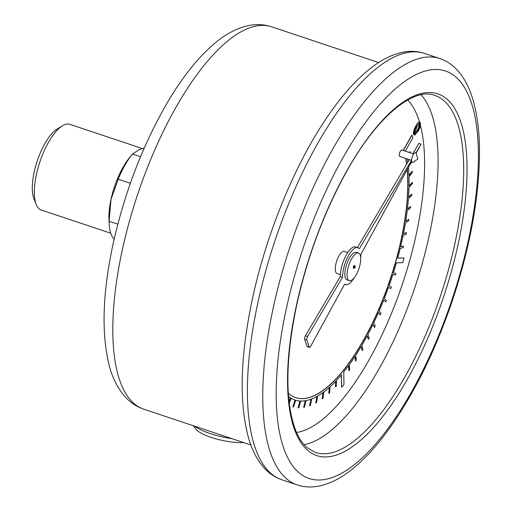 <?xml version="1.0" encoding="UTF-8"?>
<svg xmlns="http://www.w3.org/2000/svg" width="512" height="512" viewBox="0 0 512 512"><rect width="100%" height="100%" fill="white"/><g stroke="black" fill="none" stroke-linecap="round" stroke-linejoin="round"><path stroke-width="0.77" d="M407.296 169.402A142.515 52.23 -71.5 0 1 396.083 260.563L395.411 262.938A142.515 52.23 -71.5 0 1 342.56 371.52L341.248 372.877A142.515 52.23 -71.5 0 1 295.642 397.638M341.248 372.877L342.419 371.469A142.515 52.23 -71.5 0 0 395.264 262.886L395.936 260.512A142.515 52.23 -71.5 0 0 407.174 169.619M405.645 158.394A142.515 52.23 -71.5 0 1 406.586 164.269M405.741 151.302A144.998 53.146 108.5 0 0 405.568 150.643L412.832 137.862L411.904 135.078L403.565 149.766L403.808 150.656M410.31 152.826L410.048 151.635L409.472 152.55M289.216 403.379L291.098 398.266A144.998 53.146 108.5 0 0 294.925 400.019A144.998 53.146 108.5 0 0 295.13 400.09L292.909 406.816L293.491 406.989L295.706 400.262A144.998 53.146 108.5 0 0 300.09 401.011L298.112 407.782L298.739 407.808L300.717 401.037A144.998 53.146 108.5 0 0 305.414 400.704L303.699 407.456L304.371 407.334L306.086 400.582A144.998 53.146 108.5 0 0 311.059 399.168L309.619 405.843L310.323 405.574L311.757 398.899A144.998 53.146 108.5 0 0 316.96 396.422L315.814 402.957L316.544 402.541L317.69 396.006A144.998 53.146 108.5 0 0 323.078 392.486L322.227 398.829L322.982 398.272L323.834 391.93A144.998 53.146 108.5 0 0 329.35 387.398L328.813 393.485L329.581 392.794L330.125 386.707A144.998 53.146 108.5 0 0 335.731 381.203L335.501 386.982L336.282 386.157L336.506 380.378A144.998 53.146 108.5 0 0 341.421 374.829L341.619 387.347L343.955 384.499L343.763 371.981A144.998 53.146 108.5 0 0 348.563 365.709L348.96 370.726L349.734 369.664L349.338 364.646A144.998 53.146 108.5 0 0 354.912 356.557L355.616 361.12L356.378 359.949L355.674 355.386A144.998 53.146 108.5 0 0 361.126 346.56L362.138 350.637L362.88 349.37L361.869 345.299A144.998 53.146 108.5 0 0 367.168 335.827L368.474 339.373L369.19 338.022L367.885 334.477A144.998 53.146 108.5 0 0 372.973 324.435L374.56 327.424L375.245 326.003L373.658 323.014A144.998 53.146 108.5 0 0 378.496 312.499L380.352 314.899L380.998 313.421L379.142 311.021A144.998 53.146 108.5 0 0 383.68 300.115L385.792 301.914L386.394 300.384L384.288 298.592A144.998 53.146 108.5 0 0 388.486 287.398L390.829 288.576L391.386 287.014L389.043 285.843A144.998 53.146 108.5 0 0 392.87 274.464L395.43 275.002L395.93 273.427L393.376 272.883A144.998 53.146 108.5 0 0 396.371 262.906L402.714 262.682L404.038 257.933L397.702 258.157A144.998 53.146 108.5 0 0 400.224 248.384L403.136 247.654L403.514 246.08L400.602 246.81A144.998 53.146 108.5 0 0 403.123 235.475L406.176 234.112L406.49 232.563L403.437 233.926A144.998 53.146 108.5 0 0 405.472 222.81L408.634 220.826L408.877 219.315L405.715 221.293A144.998 53.146 108.5 0 0 407.245 210.49L410.49 207.91L410.669 206.445L407.418 209.024A144.998 53.146 108.5 0 0 408.429 198.637L411.731 195.475L411.834 194.074L408.531 197.235A144.998 53.146 108.5 0 0 409.011 187.347L412.346 183.642L412.371 182.317L409.043 186.022A144.998 53.146 108.5 0 0 408.992 176.73L412.32 172.499L412.134 171.213L408.941 175.264M412.371 182.317L409.05 185.805M411.834 194.074L408.544 197.03M410.669 206.445L407.443 208.845M408.877 219.315L405.741 221.139M406.49 232.563L403.462 233.798M403.514 246.08L400.627 246.72M404.038 257.933L397.715 258.099M395.93 273.427L393.376 272.864M388.48 287.418L390.829 288.576M383.661 300.173L385.792 301.914M378.458 312.589L380.352 314.899M372.915 324.557L374.56 327.424M367.091 335.968L368.474 339.373M361.037 346.72L362.138 350.637M354.797 356.723L355.616 361.12M348.435 365.888L348.96 370.726M341.28 374.995L341.619 387.347M335.578 381.363L335.501 386.982M329.19 387.546L328.813 393.485M322.912 392.614L322.227 398.829M316.787 396.518L315.814 402.957M310.886 399.232L309.619 405.843M305.248 400.73L303.699 407.456M299.936 400.998L298.112 407.782M294.982 400.038L292.909 406.816M291.091 398.298A144.998 53.146 108.5 0 0 294.784 399.974A144.998 53.146 108.5 0 0 294.854 399.994M288.525 396.538A144.998 53.146 108.5 0 0 290.426 397.894L289.018 401.702M413.722 153.965L401.888 150.016A3.379 1.235 108.5 0 0 399.386 153.76A3.379 1.235 108.5 0 0 399.744 156.422L411.578 160.371M347.763 252.525L344.416 251.411A11.635 4.262 108.5 0 0 335.795 264.32A11.635 4.262 108.5 0 0 337.043 273.485L340.39 274.598M415.77 126.17C414.003 129.126 413.242 131.853 413.478 134.342L414.694 135.162L418.202 131.136C419.962 128.134 420.71 125.389 420.454 122.899L419.981 122.33L416.499 126.413L415.77 126.17C417.203 123.155 418.477 121.882 419.571 122.342M347.718 269.19A14.56 5.338 108.5 0 0 349.28 280.653A14.56 5.338 108.5 0 0 358.95 268.531A14.56 5.338 108.5 0 0 358.502 253.037A14.56 5.338 108.5 0 0 347.718 269.19M355.046 265.818L354.317 265.568A1.344 0.493 108.5 0 0 353.325 267.059A1.344 0.493 108.5 0 0 353.466 268.115L354.195 268.358A1.344 0.493 108.5 0 0 355.091 267.245A1.344 0.493 108.5 0 0 355.046 265.818A1.344 0.493 108.5 0 0 354.054 267.302A1.344 0.493 108.5 0 0 354.195 268.358M288.518 396.467A144.998 53.146 108.5 0 0 290.573 397.939L290.426 397.894M412.275 171.264L408.954 175.488A144.998 53.146 108.5 0 0 408.416 167.347M407.821 162.176A144.998 53.146 108.5 0 0 407.334 158.957M341.395 372.928A142.515 52.23 -71.5 0 1 295.718 397.664A142.515 52.23 -71.5 0 1 288.282 393.19M405.786 158.438A142.515 52.23 -71.5 0 1 406.701 164.077M416.102 153.274L421.107 144.122L415.885 152.966M411.52 160.358L359.341 248.762A19.469 7.136 108.5 0 0 357.869 247.642A19.469 7.136 108.5 0 0 347.904 256.762A19.469 7.136 108.5 0 0 342.541 277.222L307.558 336.48A2.483 0.909 108.5 0 0 306.822 339.91L309.165 346.97A2.483 0.909 108.5 0 0 309.466 347.341A2.483 0.909 108.5 0 0 310.682 346.278L344.653 284.09A19.469 7.136 108.5 0 0 345.53 284.576A19.469 7.136 108.5 0 0 354.074 277.971M360.723 258.061A19.469 7.136 108.5 0 0 360.838 254.451L411.667 161.402M358.502 253.037L356.314 252.301A14.56 5.338 108.5 0 0 345.523 268.461A14.56 5.338 108.5 0 0 347.085 279.917L349.28 280.653M194.611 426.17A34.797 9.306 12.2 0 0 231.898 438.63M243.706 442.573A29.83 7.974 -167.8 0 1 195.488 428.73L193.421 425.773M421.107 144.122L418.912 143.392L412.838 153.67M409.331 159.622L357.453 247.507M357.869 247.642L355.674 246.912A19.469 7.136 108.5 0 0 345.709 256.032A19.469 7.136 108.5 0 0 340.346 276.486L305.37 335.75A2.483 0.909 108.5 0 0 304.627 339.174L306.97 346.24A2.483 0.909 108.5 0 0 307.27 346.605L309.466 347.341M342.541 277.222L340.346 276.486M411.814 158.438A5.101 1.869 108.5 0 0 413.338 162.195L417.888 158.918L416.218 153.568A5.101 1.869 108.5 0 0 414.08 153.523A5.101 1.869 108.5 0 0 411.814 158.438M36.23 204.474L33.971 198.899A40.186 14.726 -71.5 0 1 37.21 161.037A40.186 14.726 -71.5 0 1 57.382 128.832L62.541 125.741A45.158 16.55 108.5 0 0 39.872 161.926A45.158 16.55 108.5 0 0 36.23 204.474A45.158 16.55 108.5 0 0 41.261 210.003L110.72 233.21M142.4 148.57L69.875 124.339A45.158 16.55 108.5 0 0 62.541 125.741M109.165 223.693L108.966 219.629A45.158 16.55 -71.5 0 1 111.002 199.373A45.158 16.55 -71.5 0 1 129.773 157.35L132.371 154.221A50.374 18.464 108.5 0 0 118.195 179.226L111.002 199.373L109.094 221.286A50.374 18.464 108.5 0 0 109.165 223.693A50.374 18.464 108.5 0 0 114.125 239.104L114.163 239.117M144.218 148.115L139.347 149.562L132.518 154.042A50.374 18.464 108.5 0 0 132.371 154.221M132.518 154.042L140.538 156.723M130.355 183.29L118.195 179.226M109.094 221.286L117.818 224.205M290.573 397.939L289.056 402.048M409.779 164.858L411.667 162.163L411.597 161.523M410.189 151.686L409.619 152.595M412.051 135.13L403.712 149.811L403.955 150.701M416.499 126.413C414.733 129.37 413.971 132.096 414.208 134.586L413.478 134.342M414.208 134.586L414.694 135.162M417.978 130.464C416.717 133.107 415.648 134.131 414.784 133.542L416.749 127.04C418.003 124.352 419.066 123.315 419.93 123.923L419.411 127.347L417.978 130.464L417.248 130.221L414.81 133.594M415.091 133.901L414.784 133.542M419.616 123.565L419.93 123.923L419.2 123.68L418.682 127.104L417.248 130.221M419.411 127.347L418.682 127.104M419.52 122.176A178.31 65.35 108.5 0 0 407.642 99.994M296.55 432.493A178.31 65.35 108.5 0 0 392.563 310.726A178.31 65.35 108.5 0 0 420.442 125.498M421.018 94.784A188.25 68.992 -71.5 0 1 414.944 287.238A188.25 68.992 -71.5 0 1 304.115 444.698M143.776 409.184C136.352 406.611 130.016 402.355 124.762 396.416C117.414 387.91 112.154 377.293 108.986 364.57C101.306 332.634 102.65 292.557 113.005 244.326C124.845 191.232 143.456 143.155 168.851 100.096C184.205 74.477 200.301 54.893 217.146 41.35C227.194 33.235 237.632 27.987 248.474 25.6C256.301 23.968 263.994 24.358 271.539 26.784A201.587 73.882 108.5 0 0 122.176 250.502A201.587 73.882 108.5 0 0 143.776 409.184L250.848 444.96M281.926 479.802C275.514 477.613 269.875 473.965 265.011 468.864C257.664 461.018 252.166 450.682 248.518 437.856C238.944 402.419 240.224 356.186 252.346 299.155C265.139 239.437 290.15 175.84 319.206 129.37C336.326 101.837 353.869 81.152 371.827 67.322C382.752 58.918 393.651 53.792 404.531 51.93C411.405 50.822 418.029 51.309 424.39 53.395A224.787 82.387 108.5 0 0 257.843 302.861A224.787 82.387 108.5 0 0 281.926 479.802L297.28 484.934A224.787 82.387 -71.5 0 1 273.203 307.987A224.787 82.387 -71.5 0 1 439.75 58.522C446.163 60.717 451.802 64.358 456.666 69.466C464.013 77.312 469.504 87.648 473.158 100.467C477.139 114.285 479.251 130.483 479.488 149.05C479.718 194.323 470.829 244.403 452.813 299.283C434.336 353.978 411.418 399.456 384.058 435.706C372.71 450.496 361.299 462.266 349.811 471.034C338.893 479.424 328 484.544 317.126 486.4C310.259 487.501 303.642 487.014 297.28 484.934M296.416 305.427A190.739 69.907 -71.5 0 1 451.36 103.706A190.739 69.907 -71.5 0 1 384.09 414.848A190.739 69.907 -71.5 0 1 296.416 305.427M286.189 309.318A214.848 78.739 108.5 0 0 384.947 432.57A214.848 78.739 108.5 0 0 460.73 82.093A214.848 78.739 108.5 0 0 286.189 309.318M315.443 452.474A188.25 68.992 108.5 0 0 440.531 295.789A188.25 68.992 108.5 0 0 434.752 95.379C413.478 86.944 376.832 116.762 346.56 171.61C324.038 212.282 307.398 256.819 296.653 305.222C285.274 360.275 284.973 402.074 295.75 430.611C298.886 438.24 302.726 443.974 307.27 447.802L315.443 452.474M307.558 336.48L305.37 335.75M306.822 339.91L304.627 339.174M309.165 346.97L306.97 346.24M271.539 26.784L378.611 62.56M424.39 53.395L439.75 58.522M345.53 284.576L344.563 284.256M419.981 122.33L419.245 122.086"/></g></svg>
